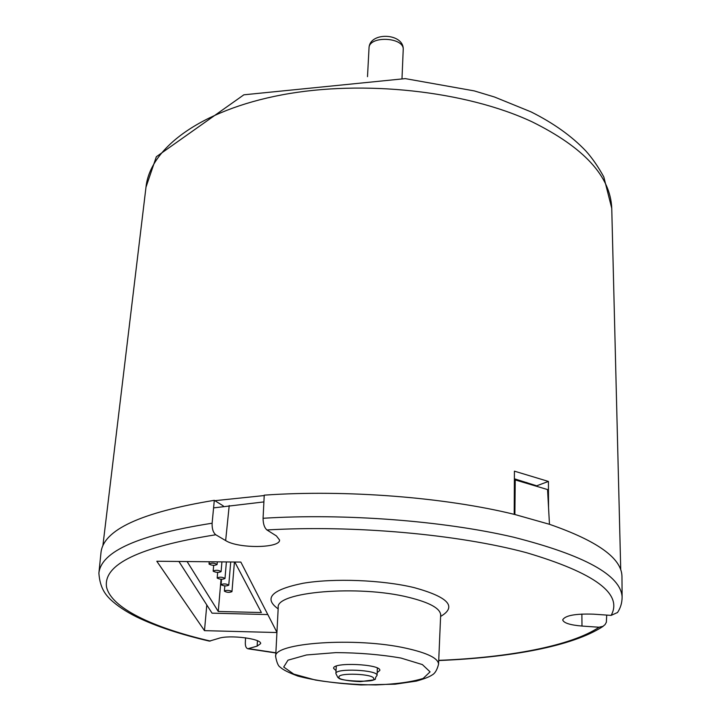 <?xml version="1.0" encoding="UTF-8"?>
<svg xmlns="http://www.w3.org/2000/svg" width="721" height="721" viewBox="0 0 721 721"><rect width="100%" height="100%" fill="white"/><g stroke="black" fill="none" stroke-linecap="round" stroke-linejoin="round"><path stroke-width="1.08" d="M276.936 632.308L240.841 562.074L156.808 561.244L204.485 630.65L276.927 632.533M617.383 612.571L611.12 615.392L593.572 614.175C575.376 613.58 565.084 615.482 562.695 619.88C563.615 622.98 570.041 625.044 581.991 626.062L599.043 627.234L603.071 626.279L605.081 624.566L606.361 622.241L606.721 615.085M212.118 523.221C138.829 534.712 101.084 551.376 98.885 573.213L100.985 552.619C103.301 529.836 141.073 512.406 214.308 500.32L212.118 523.221C211.929 528.736 213.146 532.585 215.777 534.766L225.655 540.579C238.2 548.735 280.433 548.339 279.55 539.993L276.404 535.919L266.941 529.962C264.4 527.736 263.111 523.834 263.075 518.273L264.237 495.147C345.71 489.424 445.353 497.301 514.884 514.515L515.236 479.925L514.37 480.249M245.573 637.815L245.311 642.817C245.284 646.277 246.149 648.26 247.907 648.747L257.136 646.133L260.614 643.637C262.047 638.707 229.08 634.552 218.571 638.4L209.451 641.104M617.455 612.625C620.556 607.992 622.106 602.774 622.115 596.97L621.962 576.277C621.565 558.27 597.394 540.939 549.465 524.293L547.554 489.568L515.236 479.925M526.745 482.493L525.879 482.8M621.962 576.277L621.971 577.233M223.321 505.953L214.308 500.32M549.465 524.293L514.884 514.515M336.04 670.692L333.598 668.349C332.363 661.851 381.382 664.077 379.823 670.449L377.173 672.603M206.792 604.955L204.485 630.65M548.546 507.638L548.42 481.43L514.415 471.155L514.199 514.343M536.397 485.918L548.42 481.43M536.397 485.72L514.37 478.78M264.219 495.552L214.885 500.68M263.895 501.915L213.578 507.89M267.851 614.562L212.055 613.165L178.898 561.461M234.794 562.019L261.39 612.535L218.265 611.462L221.041 579.242M218.265 611.462L187.1 561.542M231.135 590.977L231.964 591.653C229.35 592.725 226.827 592.554 224.384 591.139C225.583 590.22 227.827 590.166 231.135 590.977M209.09 564.137C212.091 565.57 214.759 565.697 217.084 564.516C214.507 562.921 211.821 562.722 209.036 563.93L209.09 564.137M213.218 571.239C216.174 572.627 218.796 572.753 221.095 571.609C218.553 570.059 215.912 569.869 213.173 571.041L213.218 571.239M217.228 578.125C220.139 579.477 222.717 579.603 224.988 578.485C222.474 576.98 219.878 576.8 217.183 577.945L217.228 578.125M221.122 584.821C223.979 586.137 226.529 586.254 228.764 585.173C226.295 583.713 223.726 583.532 221.077 584.641L221.122 584.821M373.622 678.533C379.643 683.057 333.913 681.255 339.014 677.172C337.365 672.369 374.226 673.82 373.622 678.533M377.056 675.424C378.273 669.854 334.95 667.889 335.887 673.549L337.861 677.479L340.844 679.038C345.188 680.408 351.713 681.273 360.41 681.615C382.337 678.677 372.198 680.795 377.056 675.424L377.362 668.043M367.503 76.66L369.017 48.145C368.674 35.383 404.544 37.005 403.21 49.704L402.012 78.319M611.12 615.392C623.124 593.888 594.915 572.988 526.492 552.701C458.177 534.315 353.434 524.87 266.941 529.962M215.777 534.766C139.586 546.878 103.166 564.291 106.528 586.993C111.133 607.956 152.915 627.703 210.298 641.05M248.691 648.675L275.873 652.784M438.728 660.355C508.864 657.57 571.203 645.944 599.043 627.234M278.153 608.866C263.3 598.223 271.61 589.688 303.09 583.262C333.967 578.035 382.292 579.918 414.115 587.606C448.462 597.069 457.294 606.676 440.612 616.437M622.115 596.97C620.772 575.178 584.569 555.251 513.487 537.172C443.298 520.778 344.8 513.181 263.075 518.273M229.215 505.538L225.655 540.579M257.451 640.762L257.136 646.133M581.991 626.062L581.874 614.049M400.939 658.048L422.38 664.582L430.077 671.864L423.191 678.407C411.844 681.976 396.072 684.148 375.893 684.923C354.651 684.743 334.517 683.12 315.492 680.056L293.735 674.099L283.704 667.024L287.994 660.175L306.497 654.965L335.869 652.613C359.076 652.748 380.769 654.56 400.939 658.048M406.419 648.305C355.967 636.796 272.376 642.799 275.665 656.732C276.819 662.761 278.342 666.24 280.235 667.177C282.803 669.692 288.661 672.648 297.8 676.046C314.077 680.399 335.139 683.373 360.996 684.95L395.072 684.202L416.35 681.102C424.011 678.966 429.184 676.965 431.879 675.117C434.889 673.639 437.115 669.98 438.566 664.131C438.206 658.3 427.49 653.019 406.419 648.305M278.162 606.794L278.225 607.623C275.034 591.923 358.445 584.668 408.69 597.339C429.68 602.54 440.342 608.425 440.666 615.004L440.765 614.445M620.736 569.878L611.75 208.297L603.801 176.915C598.142 166.614 592.148 157.953 585.812 150.932C571.762 136.152 553.512 123.138 531.044 111.881L494.435 96.984L474.274 90.9L405.283 78.616L243.86 94.811L156.34 156.736L145.993 187.145C149.914 148.544 200.303 110.241 281.893 94.875C363.321 79.499 466.117 90.954 532.071 121.813C583.92 147.463 610.471 176.294 611.75 208.297L611.787 209.658M336.274 666.132L335.887 673.549M369.017 48.145C369.287 31.363 404.364 32.959 403.21 49.704M98.885 573.213C100.021 588.841 106.212 595.176 110.358 599.394C117.081 605.721 125.824 611.57 136.602 616.933C156.042 626.351 180.322 634.408 209.441 641.131M603.107 626.351C572.744 646.313 510.044 657.633 438.719 660.544M275.864 652.983L247.898 648.765M438.566 664.131L440.666 615.004M275.665 656.732L278.225 607.623M145.993 187.145L102.887 545.68M231.964 591.653L234.424 562.01M224.384 591.139L224.826 585.903M217.084 564.516L217.318 561.839M209.036 563.93L209.234 561.767M221.095 571.609L221.933 561.893M213.173 571.041L213.677 565.354M224.988 578.485L226.394 561.929M217.183 577.945L217.661 572.411M228.764 585.173L230.711 561.974M221.077 584.641L221.536 579.269"/></g></svg>

